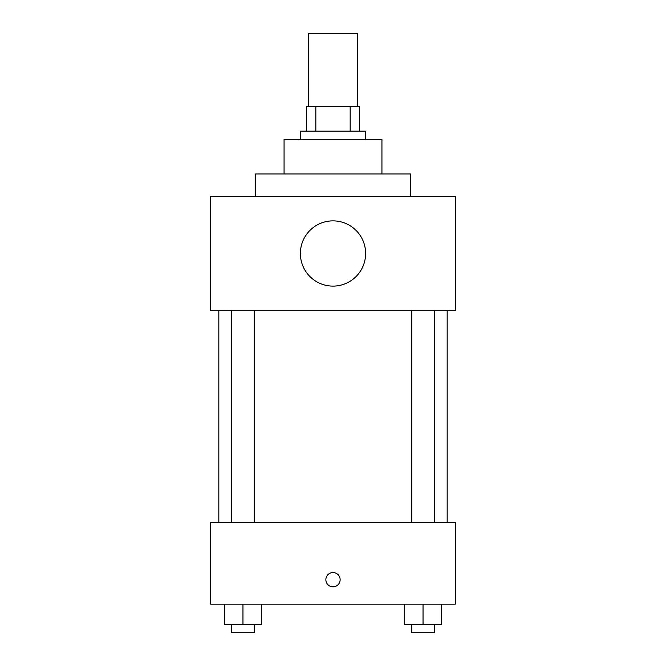 <?xml version="1.0" encoding="UTF-8"?>
<svg xmlns="http://www.w3.org/2000/svg" width="666" height="666" viewBox="0 0 666 666"><rect width="100%" height="100%" fill="white"/><g stroke="black" fill="none" stroke-linecap="round" stroke-linejoin="round"><path stroke-width="1" d="M357.467 106.693L357.467 33.3L308.533 33.3L308.533 106.693M315.834 131.16L315.834 106.693L306.493 106.693L306.493 131.16L306.493 106.693M315.834 106.693L359.507 106.693L359.507 131.16M350.166 131.16L350.166 106.693M300.383 139.319L300.383 131.16L365.617 131.16L365.617 139.319M284.066 173.976L284.066 139.319L381.934 139.319L381.934 173.976M255.528 196.403L255.528 173.976L410.472 173.976L410.472 196.403M210.672 196.403L455.328 196.403L455.328 310.572L210.672 310.572L210.672 196.403M300.383 253.488A32.617 32.617 0 0 0 349.309 281.735A32.617 32.617 0 0 0 349.309 225.241A32.617 32.617 0 0 0 300.383 253.488M218.831 522.61L218.831 310.572M411.779 310.572L411.779 522.61M231.71 522.61L231.71 310.572M210.672 522.61L455.328 522.61L455.328 604.154L210.672 604.154L210.672 522.61M333 586.829A7.135 7.135 0 0 1 326.823 576.123A7.135 7.135 0 0 1 339.177 576.123A7.135 7.135 0 0 1 333 586.829M404.687 604.154L404.687 624.542L441.383 624.542L441.383 604.154L441.383 624.542M423.035 624.542L423.035 604.154M434.29 624.542L434.29 632.7L411.779 632.7L411.779 624.542M224.617 604.154L224.617 624.542L261.313 624.542L261.313 604.154L261.313 624.542M242.965 624.542L242.965 604.154M254.221 624.542L254.221 632.7L231.71 632.7L231.71 624.542M447.169 522.61L447.169 310.572M434.29 310.572L434.29 522.61M254.221 522.61L254.221 310.572"/></g></svg>
